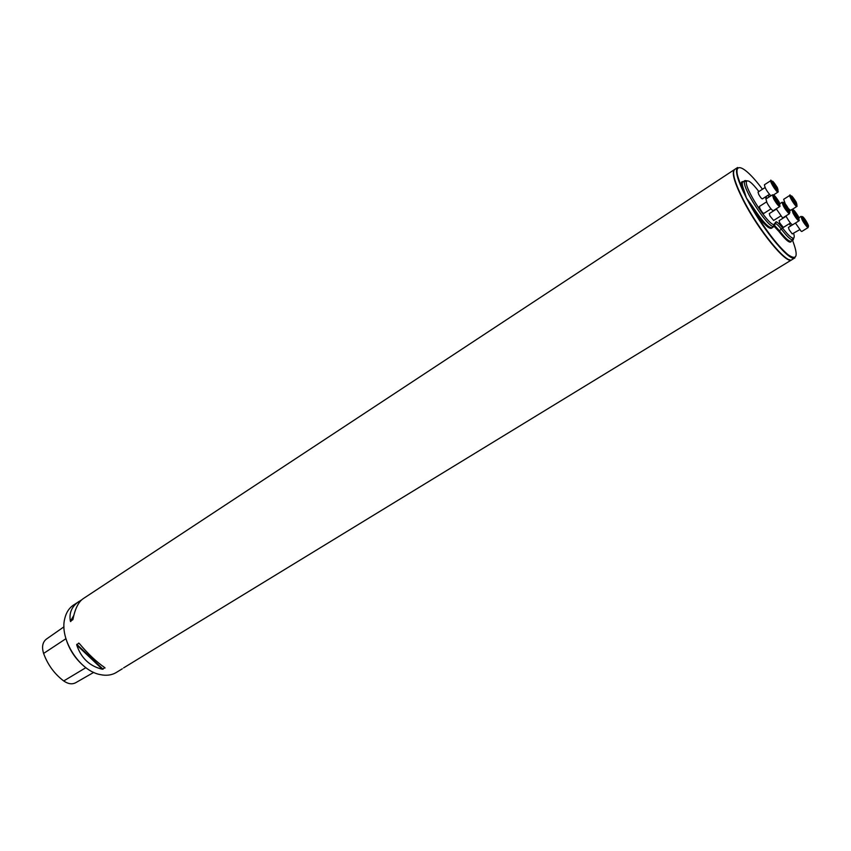 <?xml version="1.0" encoding="UTF-8"?>
<svg xmlns="http://www.w3.org/2000/svg" width="851" height="851" viewBox="0 0 851 851"><rect width="100%" height="100%" fill="white"/><g stroke="black" fill="none" stroke-linecap="round" stroke-linejoin="round"><path stroke-width="1.28" d="M734.583 169.519L734.434 169.604C731.466 172.476 734.36 182.646 743.136 200.123C758.496 230.525 786.728 264.874 791.696 259.832L791.834 259.736M733.626 171.413C732.679 176.061 735.892 185.667 743.263 200.219C757.092 227.515 782.175 259.427 789.717 259.778M122.31 668.79L116.289 672.471C111.747 675.205 106.407 675.917 100.269 674.609C79.473 670.907 59.24 639.037 64.75 618.634C66.187 612.539 69.101 608.008 73.505 605.05L81.59 599.912M78.686 643.09L79.239 643.399C88.004 653.876 96.546 661.972 104.864 667.673L102.343 669.237C89.706 666.237 81.175 658.163 76.718 645.005L78.686 643.09L80.047 644.377M123.565 667.907L791.696 259.832M734.434 169.604L83.143 598.7C78.345 602.04 74.931 609.029 72.899 619.656L70.399 621.283C68.878 612.997 71.75 606.38 79.026 601.423M83.941 666.152C74.814 658.323 68.644 648.611 65.453 637.016M63.985 626.815L46.401 639.09C42.55 642.143 41.614 646.93 43.603 653.44C47.752 664.791 54.464 673.96 63.719 680.96C68.154 684.013 72.154 684.598 75.718 682.704L93.716 672.386M762.464 189.23C741.636 161.158 728.882 159.637 742.827 189.667L743.168 190.443L742.827 189.667C740.668 183.742 740.806 181.082 743.242 181.689M742.934 189.752L743.774 189.667L746.423 198.006L743.168 190.443C737.338 177.221 735.477 169.572 737.615 167.509L734.721 169.413C731.754 172.285 734.658 182.454 743.434 199.932C758.805 230.334 787.026 264.693 791.983 259.651L794.94 257.842C790.271 262.363 765.07 232.578 749.114 203.059L746.423 198.006L752.401 206.325C761.847 220.803 768.389 227.94 772.038 227.738L771.878 227.834C767.357 228.196 760.634 221.164 751.699 206.74L752.401 206.325M772.41 227.504C770.038 230.929 763.124 224.004 751.678 206.75L746.423 198.006C737.615 180.518 734.679 170.349 737.615 167.509M793.781 237.961L793.228 239.865L792.441 239.982C790.185 239.45 786.526 235.897 781.484 229.334C778.793 225.834 776.825 223.93 775.58 223.622L775.176 223.675M774.825 224.611L774.208 226.377L773.357 226.504C767.038 226.77 741.647 186.89 744.54 181.252L745.029 180.529L747.093 180.827M799.632 229.717L792.228 233.919L789.143 229.717L788.441 227.377L792.547 224.813M790.43 223.015L783.367 227.43L779.803 223.015L779.101 220.664L786.143 216.239M769.421 194.368L762.368 198.889C761.539 198.709 760.315 197.209 758.709 194.39L758.039 192.092L765.081 187.55M780.761 215.984L773.633 220.473L769.985 215.984L769.283 213.612L776.399 209.101M770.985 208.867L763.794 213.441C762.932 213.261 761.688 211.739 760.06 208.867L759.369 206.485L766.549 201.889M758.89 191.539C751.965 182.625 747.827 179.316 746.487 181.593C743.774 186.965 767.868 224.813 773.867 224.6L776.08 221.739C777.452 222.079 779.601 224.164 782.537 227.994C787.335 234.238 790.802 237.61 792.941 238.131C794.366 238.291 794.6 236.716 793.643 233.429M790.622 226.026L789.42 223.653M769.708 196.602L767.602 195.539M766.443 196.283L766.304 197.623L764.464 197.549M778.527 203.346L776.484 200.879L775.059 196.985L777.261 199.559L778.91 202.687L778.527 203.346M772.442 194.858L765.911 199.028L767.091 202.995C769.836 207.793 771.91 210.346 773.304 210.665L779.846 206.516C778.474 206.187 776.399 203.623 773.644 198.815L772.442 194.858C773.453 195.698 771.931 192.507 774.612 198.538C780.91 208.335 780.356 205.485 779.846 206.516M774.857 197.804L775.229 197.102L777.261 199.559L779.037 203.229M788.217 210.58L787.93 208.495L788.675 210.665L787.313 209.654L785.228 206.463L784.494 204.304L785.845 205.325L787.93 208.495L786.196 206.314L785.409 206.804L786.196 206.314L785.845 205.325L784.803 205.602M776.261 208.793L782.292 217.516L783.026 217.76L789.494 213.686L788.771 213.441C784.803 209.08 782.612 205.336 782.218 202.198L783.048 202.857C784.154 205.868 786.207 209.123 789.217 212.612L789.494 213.686M784.484 204.995L784.505 204.283L785.143 205.378M786.324 208.304L787.164 207.772L786.324 208.314M774.75 184.784L774.027 185.252L774.772 184.773L773.548 182.837L775.538 185.273L777.144 188.305L776.772 188.922L774.772 186.486L773.165 183.444L773.548 182.837L773.187 183.508M773.229 195.134L778.08 192.039C776.995 193.124 769.368 181.167 770.815 180.635L764.432 184.763C764.783 187.816 766.932 191.507 770.889 195.847M774.804 184.752L777.144 188.305L776.389 188.571M776.527 187.624L775.899 188.028L776.506 187.614M797.802 217.728L794.238 212.303L794.568 211.633L796.515 214.005L797.93 217.813M785.994 215.899L786.718 217.388C789.366 222.005 791.345 224.473 792.653 224.781L799.046 220.792C797.759 220.473 795.781 217.994 793.121 213.367L791.887 209.463C792.93 210.314 791.366 207.112 794.057 213.101C800.046 222.451 799.589 219.824 799.046 220.792M794.238 212.293L794.568 211.633L796.515 214.005L798.27 217.622M795.791 213.505L794.302 211.484M797.483 216.356L796.876 216.76L797.483 216.356M806.918 224.526L806.599 222.473L807.344 224.6L806.067 223.653L804.046 220.558L803.301 218.441L804.578 219.398L806.599 222.473L804.918 220.356L804.174 220.803M795.43 223.047L801.142 231.238L801.812 231.461L808.142 227.547L807.471 227.323C803.652 223.09 801.525 219.441 801.089 216.367L801.919 217.005C803.163 220.218 805.163 223.387 807.907 226.515L808.142 227.547M803.28 218.622L804.578 219.398L804.929 220.335L804.184 220.813M793.664 199.368L793.004 199.794L793.696 199.357L792.536 197.485L794.44 199.825L795.696 203.421L793.781 201.081L792.536 197.485L792.207 198.113M792.207 209.41L796.919 206.431C795.908 207.463 788.537 195.826 789.898 195.358L783.665 199.315L785.324 203.974M788.388 208.495L790.419 210.388M793.728 199.336L796.015 202.793L795.291 203.059M795.408 202.123L794.813 202.495M63.719 680.96L85.877 667.673M43.603 653.44L65.921 638.707M76.718 645.005L102.343 669.237M76.739 644.324L103.067 669.226M104.099 667.152L105.013 668.024M73.484 616.773L70.686 621.581M73.792 615.454L70.399 621.283M764.964 197.379L765.868 198.081M742.923 189.741C740.072 179.678 742.593 183.476 742.71 182.029L742.88 181.933C741.838 182.699 742.136 185.273 743.774 189.667M774.708 225.643L779.335 230.674C785.282 238.344 789.207 241.844 791.1 241.173L790.813 241.354C789.664 243.173 785.664 239.822 778.803 231.281L782.537 227.994M791.43 240.971C790.494 244.077 786.281 240.865 778.803 231.334L774.293 226.313M778.803 231.334L774.176 226.398M751.21 205.974L751.699 206.74C764.921 229.153 776.963 245.088 787.813 254.545C797.036 260.98 798.6 256.236 792.536 240.29M765.379 196.964L766.368 197.113M774.676 198.57C779.431 205.899 780.888 206.984 779.059 201.847C774.336 194.56 772.878 193.464 774.676 198.57M774.974 196.943L775.591 197.73M789.143 212.325C791.845 214.356 786.696 204.634 784.026 202.655C781.282 200.549 786.462 210.367 789.143 212.325M784.686 204.251L785.303 205.048M787.994 209.24L788.696 210.58M777.303 187.528C772.676 180.38 771.251 179.284 773.006 184.22C777.644 191.39 779.08 192.486 777.303 187.528M772.868 185.997L773.665 185.486M794.121 213.133C798.717 220.228 800.089 221.26 798.238 216.218C793.664 209.144 792.292 208.112 794.121 213.133M796.727 214.973L798.089 217.399M807.833 226.238C810.375 228.153 805.333 218.675 802.812 216.814C800.238 214.824 805.323 224.398 807.833 226.238M806.642 223.207L807.237 224.345M796.132 202.006C791.643 195.07 790.302 194.039 792.079 198.889C796.579 205.846 797.93 206.878 796.132 202.006M791.887 200.506L792.664 200.006M795.387 202.112L794.802 202.485M794.94 257.842C792.834 257.236 795.26 260.129 786.718 253.704C775.74 243.556 763.9 227.642 751.199 205.942M791.1 241.173L793.228 239.865M772.038 227.738L774.208 226.377M742.88 181.933L745.029 180.529M775.58 223.622L776.08 221.739M792.941 238.131L792.441 239.982M746.487 181.593L744.54 181.252M773.867 224.6L773.357 226.504M764.783 197.347L766.304 197.623M779.899 203.666L782.218 202.198M784.76 205.208L784.792 204.293M787.249 209.569L787.781 209.24M778.08 192.039C778.261 190.826 779.527 193.911 773.506 185.21C771.453 180.667 770.559 179.136 770.815 180.635M776.591 188.55L777.271 188.837M789.568 210.92L791.887 209.463M798.961 217.707L801.089 216.367M803.546 219.303L803.578 218.42M783.643 202.432L784.303 202.006M796.919 206.431C797.11 205.208 798.355 208.335 792.43 199.591C790.558 195.379 789.717 193.964 789.898 195.358M795.43 203.027L796.142 203.346"/></g></svg>
